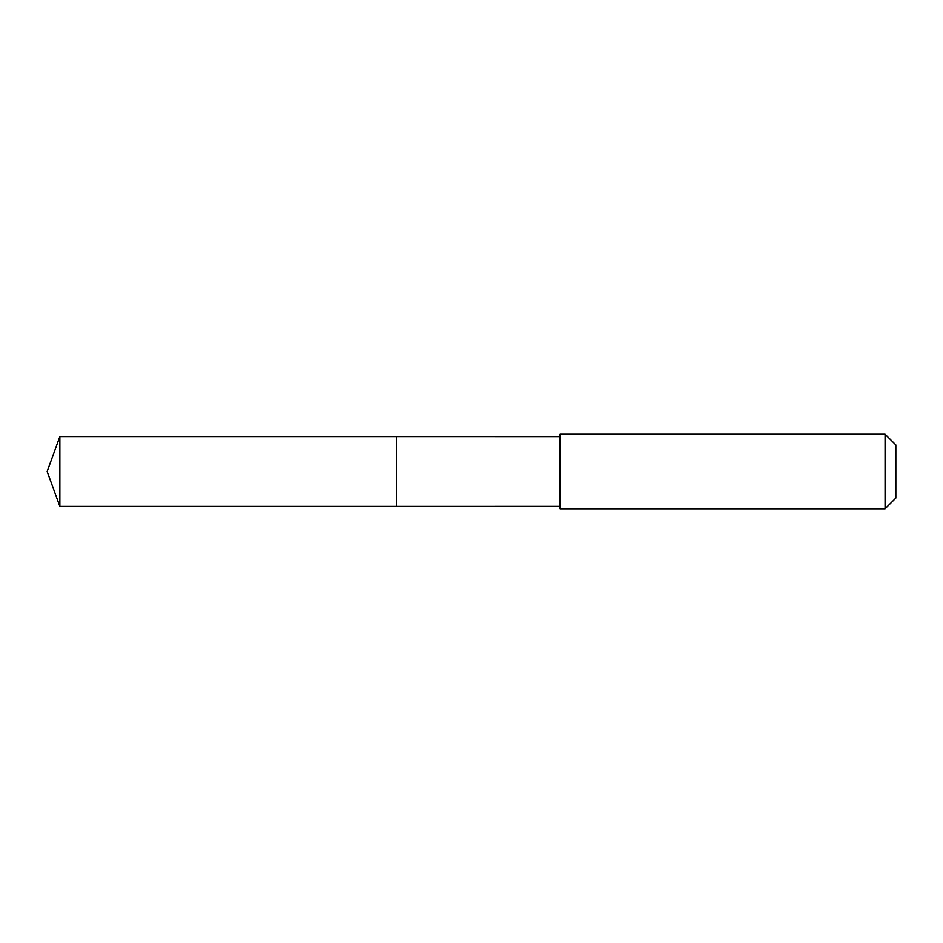 <?xml version="1.0" encoding="UTF-8"?>
<svg xmlns="http://www.w3.org/2000/svg" width="943" height="943" viewBox="0 0 943 943"><rect width="100%" height="100%" fill="white"/><g stroke="black" fill="none" stroke-linecap="round" stroke-linejoin="round"><path stroke-width="1.41" d="M396.425 442.255L396.425 436.574L59.857 436.574L59.857 506.426L396.425 506.426L396.425 436.574L560.095 436.585L560.095 506.415L396.425 506.426L396.425 442.255M560.095 434.193L560.095 508.807L885.076 508.807L885.076 434.193L560.095 434.193L560.095 436.585M885.076 434.193L895.85 444.966L895.85 498.034L885.076 508.807M396.425 506.426L59.857 506.426L47.15 471.5L59.857 506.426M47.15 471.5L59.857 436.574M560.095 506.415L560.095 508.807"/></g></svg>
